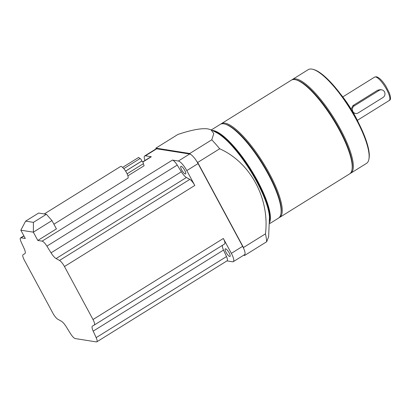 <?xml version="1.0" encoding="UTF-8"?>
<svg xmlns="http://www.w3.org/2000/svg" width="411" height="411" viewBox="0 0 411 411"><rect width="100%" height="100%" fill="white"/><g stroke="black" fill="none" stroke-linecap="round" stroke-linejoin="round"><path stroke-width="0.62" d="M143.146 163.809A1.516 0.406 58.1 0 1 143.968 165.833L127.893 175.831M138.502 157.557A1.516 0.406 58.1 0 1 138.558 157.475A1.516 0.406 58.1 0 1 138.656 157.459A1.516 0.406 58.1 0 1 139.791 158.697M139.981 158.625A1.516 0.406 58.1 0 1 140.043 158.538A1.516 0.406 58.1 0 1 140.141 158.528A1.516 0.406 58.1 0 1 141.276 159.761A1.516 0.406 58.1 0 1 141.646 161.117L125.596 171.099M141.677 161.194A1.516 0.406 58.1 0 1 141.738 161.112A1.516 0.406 58.1 0 1 141.836 161.097A1.516 0.406 58.1 0 1 142.971 162.335A1.516 0.406 58.1 0 1 143.341 163.691L127.097 173.796M44.27 213.951L120.557 166.501A6.9 1.855 58.1 0 1 121.009 166.434A6.9 1.855 58.1 0 1 126.177 172.055A6.9 1.855 58.1 0 1 127.842 178.215L53.903 224.206M185.294 173.997A4.485 1.207 58.1 0 1 181.929 170.344A4.485 1.207 58.1 0 1 180.85 166.337A4.485 1.207 58.1 0 1 181.143 166.291A4.485 1.207 58.1 0 1 184.503 169.943A4.485 1.207 58.1 0 1 185.587 173.951A4.485 1.207 58.1 0 1 185.294 173.997M229.718 256.5A4.485 1.207 58.1 0 1 226.353 252.847A4.485 1.207 58.1 0 1 225.274 248.84A4.485 1.207 58.1 0 1 225.567 248.799A4.485 1.207 58.1 0 1 228.927 252.452A4.485 1.207 58.1 0 1 230.011 256.459A4.485 1.207 58.1 0 1 229.718 256.5M46.407 214.285L38.619 213.057L25.641 221.128L33.43 222.356L46.407 214.285L51.956 220.589L56.425 228.886L37.807 240.466L42.107 241.144L172.43 160.09L178.348 161.025A10.486 2.82 58.1 0 1 186.789 170.601L194.793 185.469A6.9 1.855 -121.9 0 0 189.836 179.391L186.414 177.501A8.277 2.225 58.1 0 1 181.364 171.772L177.228 165.083A6.9 1.855 -121.9 0 0 172.43 160.09M144.955 160.501A10.486 2.82 58.1 0 1 144.718 155.918L156 148.9A10.486 2.82 58.1 0 1 156.689 148.792L189.635 154.007A10.486 2.82 58.1 0 1 198.071 163.583L242.624 246.323A10.486 2.82 58.1 0 1 244.576 254.661L233.289 261.679A10.486 2.82 58.1 0 1 232.605 261.786L226.954 260.893M144.718 155.918A10.486 2.82 58.1 0 1 145.407 155.81L151.325 156.75A6.9 1.855 -121.9 0 0 150.873 156.817L142.694 161.903M24.932 253.618A8.277 2.225 58.1 0 1 24.912 253.628L24.948 253.608A8.277 2.225 58.1 0 0 24.157 248.578L21.192 242.079A6.9 1.855 -121.9 0 1 20.55 237.877A6.9 1.855 -121.9 0 1 21.002 237.805L25.302 238.488L20.833 230.191L33.342 232.169L37.807 240.466M94.309 325.009L224.606 243.97A6.9 1.855 -121.9 0 0 224.617 243.959A6.9 1.855 -121.9 0 0 223.332 238.478L231.342 253.34A10.486 2.82 58.1 0 1 233.289 261.679M42.107 241.144A6.9 1.855 -121.9 0 1 46.905 246.143L51.041 252.832A8.277 2.225 58.1 0 0 56.091 258.56L59.513 260.451A6.9 1.855 -121.9 0 1 64.47 266.528L93.009 319.532L223.332 238.478M93.009 319.532A6.9 1.855 -121.9 0 1 94.294 325.019A6.9 1.855 -121.9 0 1 94.283 325.024L92.449 326.082A8.277 2.225 58.1 0 0 92.434 326.093A8.277 2.225 58.1 0 0 93.205 331.132L96.169 337.637A6.9 1.855 -121.9 0 1 96.811 341.839A6.9 1.855 -121.9 0 1 96.359 341.906L75.254 338.566A6.9 1.855 -121.9 0 1 70.456 333.568L66.32 326.884A8.277 2.225 58.1 0 0 61.27 321.15L57.853 319.265A6.9 1.855 -121.9 0 1 52.891 313.187L24.352 260.178A6.9 1.855 -121.9 0 1 23.067 254.697L23.083 254.686A6.9 1.855 -121.9 0 0 23.067 254.697M24.912 253.628L23.083 254.686M96.811 341.839L227.134 260.78A6.9 1.855 -121.9 0 0 226.492 256.577L223.527 250.078A8.277 2.225 58.1 0 1 222.546 245.249M51.956 220.589L33.342 232.169L33.43 222.356M25.641 221.128L20.833 230.191M269.59 220.563A54.771 14.729 -121.9 0 0 250.818 170.349A54.771 14.729 -121.9 0 0 214.08 131.315M214.162 131.356A55.182 14.842 58.1 0 1 250.576 170.503A55.182 14.842 58.1 0 1 269.59 220.471M269.611 222.551A55.182 14.842 -121.9 0 0 251.902 171.13A55.182 14.842 -121.9 0 0 213.119 130.503A55.182 14.842 -121.9 0 0 212.302 130.415M155.969 148.921A77.258 20.776 58.1 0 1 155.908 148.13L177.912 134.443C191.665 129.845 201.709 128.006 208.028 128.92L210.982 129.773L217.075 132.928A55.182 14.842 58.1 0 1 250.35 170.642A55.182 14.842 58.1 0 1 269.467 217.162L268.624 236.828L266.667 241.745L244.668 255.431L243.605 255.262M269.606 223.656L278.514 218.113A55.182 14.842 -121.9 0 0 280.877 214.059A55.182 14.842 -121.9 0 0 261.971 163.414A55.182 14.842 -121.9 0 0 224.904 124.065A55.182 14.842 -121.9 0 0 223.841 123.834A55.182 14.842 -121.9 0 0 220.224 124.389L211.316 129.933M210.982 129.773L213.782 133.56L211.778 139.802A77.258 20.776 58.1 0 1 219.69 148.777C250.417 162.432 269.77 198.436 265.485 233.833A77.258 20.776 58.1 0 1 266.667 241.745M280.877 214.059L281.047 213.175A54.493 14.652 -121.9 0 0 262.377 163.162A54.493 14.652 -121.9 0 0 225.773 124.307L224.904 124.065M279.054 217.712A55.182 14.842 -121.9 0 0 279.644 217.409A55.182 14.842 -121.9 0 0 266.343 168.109A55.182 14.842 -121.9 0 0 224.966 123.13A55.182 14.842 -121.9 0 0 221.354 123.69A55.182 14.842 -121.9 0 0 220.82 124.086M279.644 217.409L349.602 173.899A55.182 14.842 -121.9 0 0 351.96 169.846A55.182 14.842 -121.9 0 0 333.059 119.2A55.182 14.842 -121.9 0 0 295.987 79.852A55.182 14.842 -121.9 0 0 294.923 79.621A55.182 14.842 -121.9 0 0 291.312 80.176L221.354 123.69M351.96 169.846L352.129 168.957A54.493 14.652 -121.9 0 0 333.465 118.949A54.493 14.652 -121.9 0 0 296.855 80.094L295.987 79.852M350.136 173.499A55.182 14.842 -121.9 0 0 350.732 173.195A55.182 14.842 -121.9 0 0 337.426 123.896A55.182 14.842 -121.9 0 0 296.054 78.917A55.182 14.842 -121.9 0 0 292.437 79.477A55.182 14.842 -121.9 0 0 291.902 79.873M350.732 173.195L366.525 163.373A55.182 14.842 -121.9 0 0 368.888 159.319A55.182 14.842 -121.9 0 0 349.982 108.674A55.182 14.842 -121.9 0 0 312.915 69.325A55.182 14.842 -121.9 0 0 311.851 69.094A55.182 14.842 -121.9 0 0 308.235 69.649L292.437 79.477M368.888 159.319L369.057 158.43A54.493 14.652 -121.9 0 0 350.388 108.422A54.493 14.652 -121.9 0 0 313.783 69.567L312.915 69.325M358.839 123.418A40.699 10.943 -121.9 0 0 340.668 94.211M355.613 113.462A4.136 3.879 -81 0 1 352.874 111.479A4.136 3.879 -81 0 1 354.344 105.817L379.163 90.379A4.141 3.884 -81 0 1 381.727 89.845A4.141 3.884 -81 0 1 384.912 93.138A4.141 3.884 -81 0 1 382.995 97.489L358.171 112.927A4.136 3.879 -81 0 1 355.613 113.462L353.439 112.989M351.133 109.1L352.946 105.596L377.766 90.158L380.416 89.639L381.727 89.845M155.908 148.13L189.774 153.488A77.258 20.776 58.1 0 1 190.637 154.402M211.778 139.802L189.774 153.488M196.802 161.405A77.258 20.776 58.1 0 1 197.686 162.463L243.482 247.52A77.258 20.776 58.1 0 1 243.682 248.47M244.607 254.64A77.258 20.776 58.1 0 1 244.668 255.431M219.69 148.777L197.686 162.463M265.485 233.833L243.482 247.52M189.635 154.007L178.348 161.025M156.689 148.792L145.407 155.81M21.002 237.805L23.946 235.976M142.797 162.052L151.325 156.75M242.624 246.323L231.342 253.34M198.071 163.583L186.789 170.601M64.47 266.528L194.793 185.469M46.905 246.143L177.228 165.083M51.041 252.832L181.364 171.772M56.091 258.56L186.414 177.501M59.513 260.451L189.836 179.391M93.205 331.132L223.527 250.078M96.169 337.637L226.492 256.577M374.662 77.073L376.419 76.759C379.327 77.612 382.507 80.792 385.95 86.284L389.356 92.984C390.912 97.505 390.876 100.012 389.238 100.505A13.794 3.709 -121.9 0 0 385.914 88.18A13.794 3.709 -121.9 0 0 375.567 76.934A13.794 3.709 -121.9 0 0 374.662 77.073L342.789 96.904M379.163 90.379L377.766 90.158M352.946 105.596L354.344 105.817M20.55 237.877L23.864 235.816M94.294 325.019L224.617 243.959M141.738 161.112L125.622 171.135M140.043 158.538L123.793 168.644M138.558 157.475L122.601 167.4M389.238 100.505L357.359 120.331"/></g></svg>
